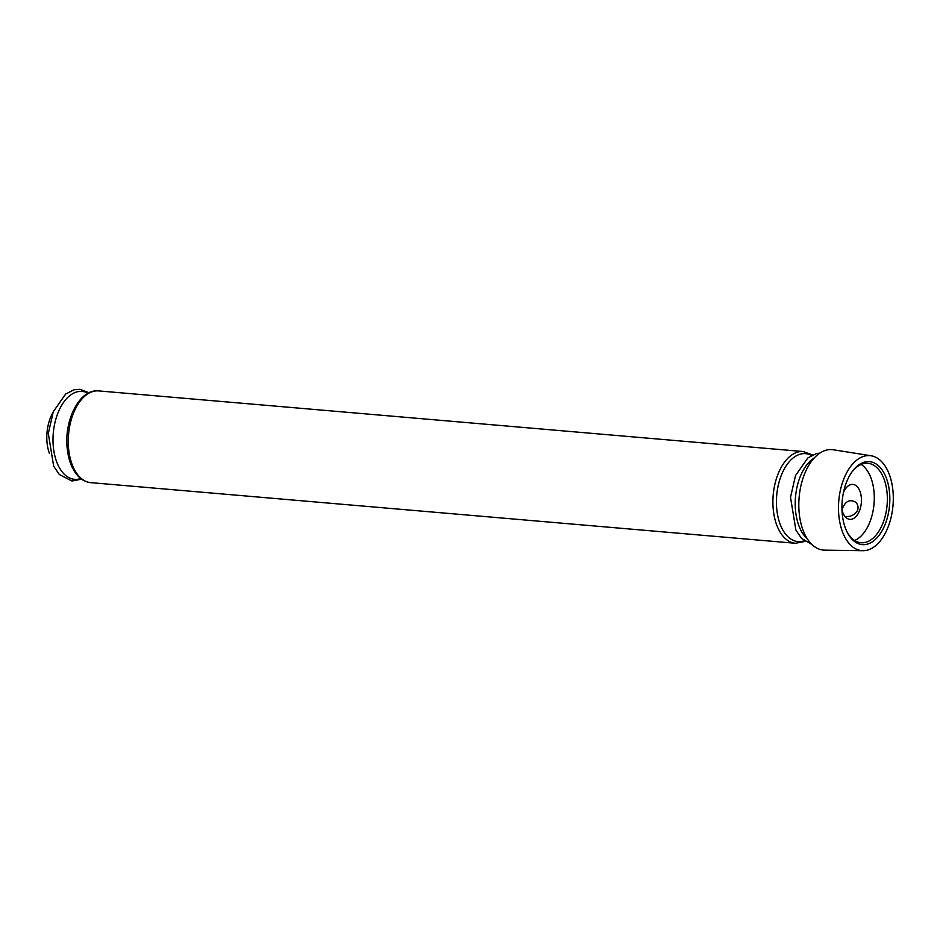 <?xml version="1.0" encoding="UTF-8"?>
<svg xmlns="http://www.w3.org/2000/svg" width="940" height="940" viewBox="0 0 940 940"><rect width="100%" height="100%" fill="white"/><g stroke="black" fill="none" stroke-linecap="round" stroke-linejoin="round"><path stroke-width="1.41" d="M841.993 509.938A17.531 10.011 94.9 0 0 845.53 517.094A17.531 10.011 94.9 0 0 849.866 519.362A17.531 10.011 94.9 0 0 861.334 502.747A17.531 10.011 94.9 0 0 852.862 484.417A17.531 10.011 94.9 0 0 843.497 492.36M841.982 509.703C845.06 501.22 849.678 498.752 855.823 502.301C857.95 504.615 858.525 507.295 857.586 510.361C854.577 515.073 850.359 517.094 844.943 516.436M871.086 455.771L833.286 449.767A50.419 28.776 94.9 0 0 801.139 484.829A50.419 28.776 94.9 0 0 811.009 543.579A50.419 28.776 94.9 0 0 824.65 550.147L862.92 550.699A47.681 27.213 94.9 0 0 893 505.473A47.681 27.213 94.9 0 0 871.086 455.771A47.681 27.213 94.9 0 0 840.677 488.929A47.681 27.213 94.9 0 0 850.019 544.483A47.681 27.213 94.9 0 0 862.92 550.699M52.946 412.601A32.219 18.389 94.9 0 0 49.432 453.456M852.028 539.255A41.654 23.77 94.9 0 0 883.753 527.563A41.654 23.77 94.9 0 0 883.729 472.456A41.654 23.77 94.9 0 0 851.993 471.892A41.654 23.77 94.9 0 0 846.858 531.558A41.654 23.77 94.9 0 0 852.028 539.255M854.625 540.488A39.868 22.76 94.9 0 0 874.036 503.84A39.868 22.76 94.9 0 0 861.169 464.419M846.541 530.877A39.868 22.76 94.9 0 0 851.158 537.586A39.868 22.76 94.9 0 0 861.016 542.732A39.868 22.76 94.9 0 0 887.102 504.968A39.868 22.76 94.9 0 0 867.855 463.291A39.868 22.76 94.9 0 0 851.57 472.503M88.137 393.237A44.133 25.192 94.9 0 0 56.177 418.006A44.133 25.192 94.9 0 0 63.685 473.643A44.133 25.192 94.9 0 0 80.793 478.554M79.395 476.697A46.037 26.273 94.9 0 0 90.781 482.643C86.01 482.161 81.792 479.988 78.114 476.11C72.309 469.753 68.714 460.917 67.351 449.59C63.532 421.32 79.16 388.655 98.677 390.911A46.037 26.273 94.9 0 0 70.171 423.952A46.037 26.273 94.9 0 0 79.395 476.697M98.677 390.911L803.312 451.553A46.037 26.273 94.9 0 0 774.818 484.594A46.037 26.273 94.9 0 0 784.042 537.339A46.037 26.273 94.9 0 0 795.416 543.273L805.039 541.417M814.346 457.874A44.133 25.192 94.9 0 0 795.639 495.556A44.133 25.192 94.9 0 0 805.897 537.515A44.133 25.192 94.9 0 0 807.366 538.937M811.561 455.489A44.133 25.192 94.9 0 0 779.601 480.258A44.133 25.192 94.9 0 0 787.109 535.894A44.133 25.192 94.9 0 0 804.217 540.806M81.615 479.165L71.91 481.022L59.326 474.5L53.686 466.24L48.304 433.469L53.298 411.72L65.612 394.083L74.107 389.759L79.982 389.301L89.053 392.767M90.781 482.643L795.416 543.273M811.984 544.554L801.538 538.361L795.898 530.113L790.516 497.342L795.51 475.581L807.824 457.956L816.32 453.632L819.845 453.115M812.477 455.019L803.312 451.553"/></g></svg>
